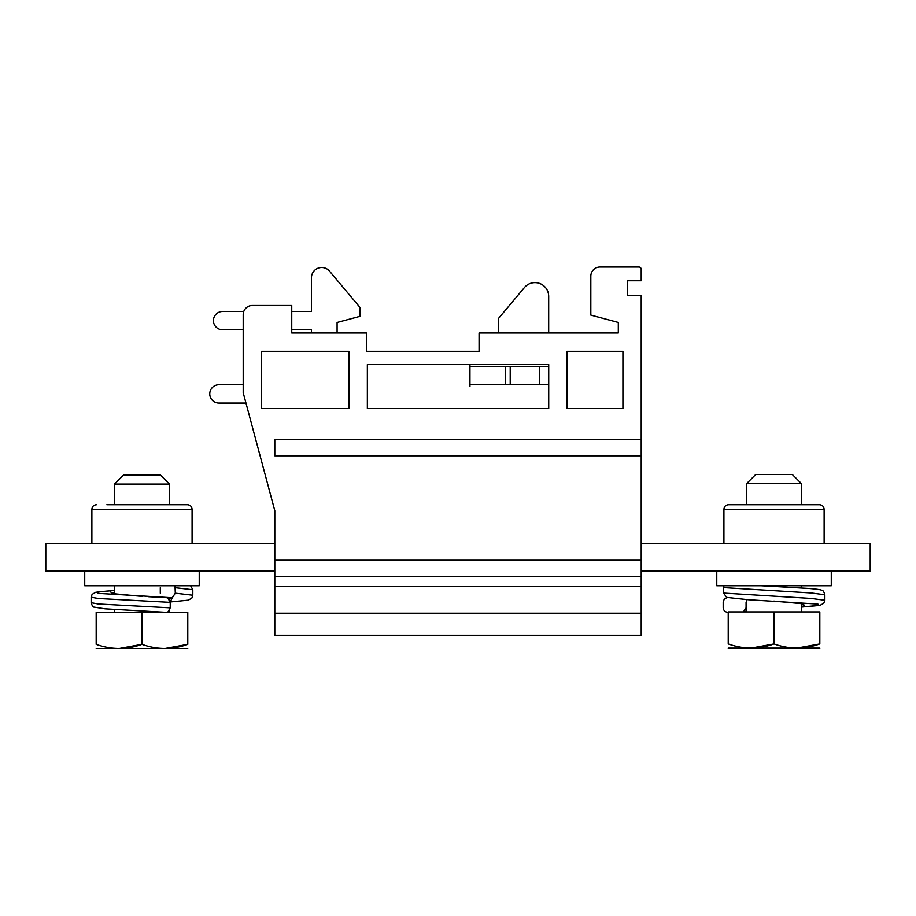 <?xml version="1.0" encoding="UTF-8"?>
<svg xmlns="http://www.w3.org/2000/svg" width="916" height="916" viewBox="0 0 916 916"><rect width="100%" height="100%" fill="white"/><g stroke="black" fill="none" stroke-linecap="round" stroke-linejoin="round"><path stroke-width="1.37" d="M728.22 648.139L819.82 648.139M796.92 648.139L819.82 643.971C819.82 649.433 819.82 649.433 819.82 643.971C804.5 649.433 789.237 649.433 774.02 643.971L774.02 611.911L728.22 611.911L728.22 643.971C728.22 649.433 728.22 649.433 728.22 643.971C743.437 649.433 758.7 649.433 774.02 643.971L751.12 648.139M819.82 643.971L819.82 611.911L774.02 611.911M746.54 611.911L746.54 599.614M728.22 612.323L727.762 612.323C725.025 612.003 723.503 610.468 723.182 607.732L723.182 602.052M743.403 611.911L746.082 607.8M746.082 602.247L746.082 607.732M760.99 585.748L774.009 586.435L764.86 585.748M726.594 597.369L723.583 593.076L811.061 598.434L824.858 600.255L824.858 594.77L811.061 592.95L723.583 587.591L723.972 585.748M723.583 593.076L723.583 587.591M824.858 600.255L823.805 603.232L820.244 605.236L801.5 607.09L818.057 605.591L817.908 604.079L748.177 599.717L726.583 597.392M774.02 601.102L800.893 603.404L804.225 605.762M716.77 571.137L716.77 585.748L831.27 585.748L831.27 571.137M96.18 648.562L187.78 648.562M114.5 593.934L114.5 585.748M164.88 648.562L187.78 644.395C187.78 649.856 187.78 649.856 187.78 644.395C172.46 649.868 157.197 649.868 141.98 644.395L141.98 612.335L96.18 612.335L96.18 644.395C96.18 649.856 96.18 649.856 96.18 644.395C111.397 649.868 126.66 649.868 141.98 644.395L119.08 648.562M187.78 644.395L187.78 612.335L168.132 612.335M114.5 612.335L114.5 609.495M166.231 612.335L105.008 608.819L94.05 607.102C93.077 607.285 92.115 605.82 91.165 602.705L98.378 603.987L170.227 607.835L170.227 602.35L98.378 598.503L91.153 597.232L92.104 594.381L95.745 592.263L114.5 590.396L97.898 591.896L98.046 593.362L172.3 597.759L175.299 593.179L175.013 585.748M166.002 612.335L141.98 612.335M167.685 597.759L170.227 602.35M170.227 607.835L167.685 612.415M142.278 596.373L116.218 594.198L110.55 591.999M190.62 585.748L192.807 589.744L175.299 587.694M175.299 593.179L192.807 595.228L192.818 589.755M192.807 595.228L191.879 598.045L188.307 600.175L170.216 601.961L172.3 597.759M141.98 611.018L159.029 612.335M160.289 587.694L160.289 593.179M84.73 571.137L84.73 585.748L199.23 585.748L199.23 571.137M245.969 403.074L218.924 403.074A9.16 9.16 0 0 1 209.764 393.914A9.16 9.16 0 0 1 218.924 384.754L243.198 384.754M469.942 366.434L510.212 366.434L510.212 384.754L548.684 384.754L548.684 366.434L539.524 366.434L539.524 384.754M510.212 366.434L539.524 366.434M505.632 366.434L505.632 384.754L510.212 384.754M548.718 364.602L469.942 364.602L469.942 386.586L469.942 384.754L505.632 384.754M123.66 474.935L160.3 474.935L169.46 484.095L114.5 484.095L123.66 474.935M291.746 311.474L311.44 311.474L311.44 277.766A10.259 10.259 0 0 1 329.554 271.17L359.988 307.444L359.988 316.329L337.088 322.466L337.088 332.977M243.198 364.602L243.198 329.794L222.588 329.794A9.16 9.16 0 0 1 213.428 320.634A9.16 9.16 0 0 1 222.588 311.474L243.759 311.474M311.44 332.977L311.44 329.794L291.746 329.794M500.995 332.977L498.304 332.256L498.304 318.665L524.421 287.532A13.74 13.74 0 0 1 548.684 296.36L548.684 332.977M548.684 364.602L548.684 366.434M114.5 504.727L114.5 484.095M479.068 351.297L366.4 351.297L366.4 332.977L291.746 332.977L291.746 305.475L252.358 305.475A9.16 9.16 0 0 0 243.198 314.635L243.198 392.735L274.8 510.681L274.8 560.237L641.2 560.237L641.2 295.421L627.46 295.421L627.46 280.765L641.2 280.765L641.2 269.315A2.29 2.29 0 0 0 638.91 267.025L599.98 267.025A9.16 9.16 0 0 0 590.82 276.185L590.82 315.081L618.3 322.443L618.3 332.977L479.068 332.977L479.068 351.297L366.4 351.297M291.746 305.475L252.358 305.475M641.2 455.813L274.8 455.813L274.8 439.6L641.2 439.6M367.35 408.559L548.718 408.559L548.718 364.591L367.35 364.591L367.35 408.559M261.552 408.559L349.03 408.559L349.03 351.309L261.552 351.309L261.552 408.559M567.038 408.559L622.914 408.559L622.914 351.309L567.038 351.309L567.038 408.559M106.874 504.727L187.505 504.727C190.288 504.991 191.81 506.525 192.085 509.307L192.085 543.657M274.8 560.237L274.8 635.257L641.2 635.257L641.2 560.237M274.8 576.45L641.2 576.45M274.8 543.657L45.8 543.657L45.8 571.137L274.8 571.137M641.2 571.137L870.2 571.137L870.2 543.657L641.2 543.657M192.085 509.307L91.875 509.307L91.875 543.657M824.125 543.657L824.125 509.307L723.915 509.307L723.915 543.657M723.915 509.307C724.19 506.525 725.712 504.991 728.495 504.727L819.545 504.727C822.328 504.991 823.85 506.525 824.125 509.307M755.7 474.511L792.34 474.511L801.5 483.671L746.54 483.671L755.7 474.511M746.54 504.727L746.54 483.671M641.2 586.664L274.8 586.664M641.2 613.216L274.8 613.216M801.5 587.935L801.5 585.748M801.5 611.911L801.5 603.518M824.858 594.77C823.896 591.656 822.934 590.19 821.961 590.373C821.217 590.064 821.183 589.48 808.748 588.438L774.009 586.446M723.193 601.881L724.201 599.327L726.983 597.518M744.181 611.453L746.54 611.006M773.883 601.091L803.927 603.884M169.46 612.335L169.46 611.029M169.46 599.156L169.46 598.48M167.765 597.77L148.506 596.705M91.142 602.717L91.142 597.232M158.96 612.335L157.598 612.22M168.933 598.411L171.83 598.824M140.537 596.247L112.015 593.557M169.46 504.727L169.46 484.095M91.875 509.307C92.15 506.525 93.672 504.991 96.455 504.727M801.5 504.727L801.5 483.671"/></g></svg>
